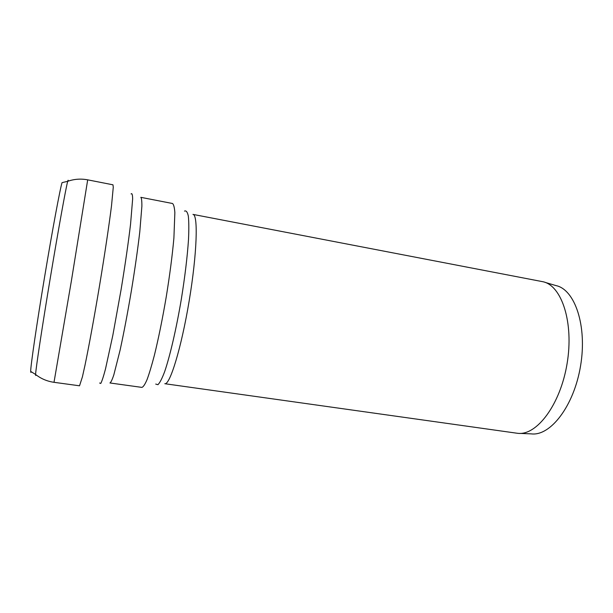 <?xml version="1.0" encoding="UTF-8"?>
<svg xmlns="http://www.w3.org/2000/svg" width="613" height="613" viewBox="0 0 613 613"><rect width="100%" height="100%" fill="white"/><g stroke="black" fill="none" stroke-linecap="round" stroke-linejoin="round"><path stroke-width="0.92" d="M519.778 433.391L531.279 433.874C550.39 436.349 573.99 406.036 580.565 365.877C587.346 325.741 574.833 289.428 555.945 285.581L544.911 282.317M516.836 433.199L517.701 433.307C536.682 435.828 560.351 404.772 567.086 363.632C574.029 322.53 561.692 285.482 542.919 281.727L192.965 214.397C198.29 214.473 197.072 253.56 189.195 300.768C181.364 347.985 169.862 385.362 164.797 383.707L516.836 433.199M30.895 372.459L30.658 371.371C30.734 365.248 36.703 324.331 44.634 276.716C52.549 229.101 60.143 188.459 62.051 182.636L67.706 181.31C68.089 179.923 68.25 179.862 68.181 181.142M99.62 383.025L100.754 383.454C101.919 381.317 103.505 376.482 105.497 368.949L112.846 335.25L121.121 289.443C125.19 264.578 128.332 242.84 130.554 224.22L132.646 198.949C132.561 194.627 132.04 192.957 131.075 193.938M109.942 382.964C110.884 382.481 112.187 379.776 113.842 374.834L120.11 350.077C123.834 332.928 127.565 313.281 131.312 291.137C134.937 268.969 137.764 249.177 139.795 231.745L141.879 206.29C141.917 201.087 141.565 198.099 140.821 197.332L172.491 203.493C173.671 204.336 174.46 207.378 174.858 212.611L173.9 238.028C172.337 255.368 169.786 275.007 166.23 296.945C162.491 318.86 158.552 338.269 154.407 355.172C151.763 365.302 149.327 373.424 147.089 379.531C145.02 384.359 143.289 386.979 141.894 387.393L109.942 382.964M155.71 384.075L157.947 384.68C159.84 382.841 162.062 378.52 164.629 371.723C169.954 356.199 176.291 328.982 181.287 299.45C184.934 276.762 187.333 256.824 188.498 239.645C188.973 229.507 188.911 221.661 188.329 216.105C187.455 211.998 186.176 210.328 184.482 211.102M35.975 374.773L35.715 375.508L35.577 374.459C35.883 368.352 42.213 326.514 50.343 277.666C58.465 228.818 66.02 187.187 67.706 181.31C74.173 179.034 80.832 178.552 87.69 179.839L71.346 281.16L54.005 382.313C47.101 381.317 40.956 378.704 35.577 374.459L30.658 371.371M54.005 382.313L79.529 385.799L82.41 376.857L84.939 365.509C88.831 346.828 94.249 317.296 99.505 285.85C104.716 254.395 109.152 224.687 111.512 205.761L113.275 187.203L112.968 184.812L87.69 179.839"/></g></svg>
